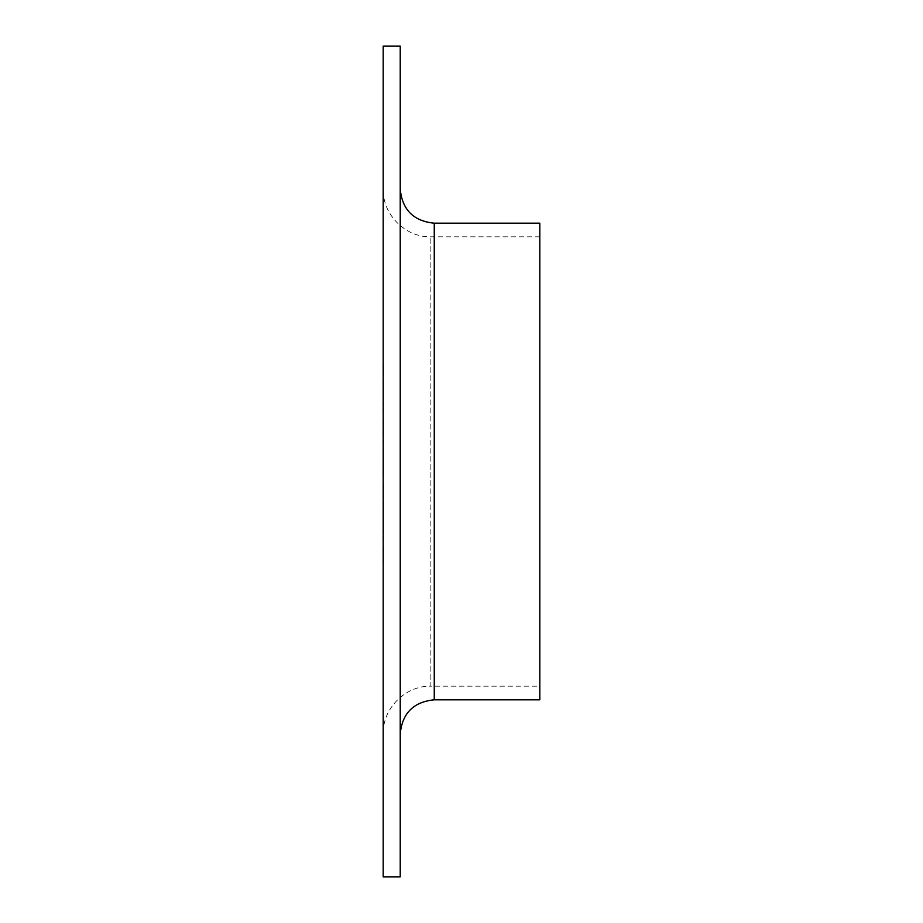 <?xml version="1.0" encoding="UTF-8"?>
<svg xmlns="http://www.w3.org/2000/svg" width="923" height="923" viewBox="0 0 923 923"><rect width="100%" height="100%" fill="white"/><g stroke="black" fill="none" stroke-linecap="round" stroke-linejoin="round"><path stroke-width="0.69" stroke-dasharray="4.62 3.46" d="M383.195 536.586L383.195 545.493L383.195 536.586M383.195 509.311L383.195 503.946M383.195 472.484L383.195 481.391L383.195 472.484M383.195 438.344L383.195 452.593L383.195 438.344M383.195 408.37L383.195 417.277L383.195 408.37M383.195 388.191L383.195 392.044M383.195 364.147L383.195 377.807L383.195 364.147M383.195 476.464L383.195 469.069M383.195 427.222L383.195 442.059L383.195 427.222M383.195 733.866L383.195 189.134L383.195 733.866C382.537 708.391 405.393 685.535 430.856 686.193L430.856 236.807L430.856 686.193L539.805 686.193L539.805 236.807L539.805 686.193M383.195 46.15L383.195 876.85M383.195 454.462L383.195 460.692M383.195 490.09L383.195 502.954M383.195 381.361L383.195 393.383M383.195 394.721L383.195 398.574M383.437 419.054L383.195 434.791L383.195 419.054M383.437 454.67L383.195 470.407L383.195 454.67M383.437 483.167L383.195 498.893L383.195 483.167M383.437 518.784L383.195 534.509L383.195 518.784M383.195 552.865L383.195 547.281M400.224 46.15L400.224 876.85M539.805 223.181L539.805 699.819M400.224 733.866L400.224 189.134L400.224 733.866M383.437 435.737L383.437 427.222L383.195 435.737M383.437 460.692L383.195 462.538M383.437 462.538L383.195 446.213M383.437 446.213L383.195 448.163M383.437 448.163L383.195 461.592M383.437 461.592L383.195 463.427M383.437 463.427L383.195 448.29M383.437 448.29L383.437 454.462M383.437 448.509L383.437 461.35L383.195 448.509M383.437 469.069L383.195 476.291M383.437 476.291L383.195 466.992M383.437 466.992L383.437 476.464M383.437 502.954L383.195 505.273M383.437 505.273L383.195 487.771M383.437 487.771L383.437 490.09M383.437 496.528L383.437 489.848L383.437 496.528M383.437 376.019L383.437 364.147L383.195 376.019M383.437 371.934L383.437 366.223L383.195 371.934M383.437 373.942L383.437 366.223L383.195 373.942M383.437 393.383L383.195 405.705M383.437 405.705L383.195 393.567M383.437 393.567L383.437 381.361M383.437 393.486L383.195 403.628L383.437 393.486M383.437 392.044L383.437 388.191M383.437 398.574L383.437 394.721M383.437 408.37L383.195 417.277L383.437 408.37M383.437 434.791L383.437 426.795L383.195 434.791M383.437 432.714L383.195 421.13L383.195 432.714M383.437 421.13L383.437 426.864L383.195 421.13M383.437 452.593L383.437 438.344L383.195 452.593M383.437 470.407L383.437 462.411L383.195 470.407M383.437 468.33L383.195 456.747L383.195 468.33M383.437 456.747L383.437 462.481L383.195 456.747M383.437 472.484L383.195 481.391L383.437 472.484M383.437 498.893L383.437 490.909L383.195 498.893M383.437 496.816L383.195 485.244L383.195 496.816M383.437 485.244L383.437 490.978L383.195 485.244M383.437 503.946L383.195 501.87M383.437 501.87L383.195 509.415M383.437 509.415L383.195 516.407M383.437 516.407L383.195 505.931M383.437 505.931L383.195 516.707L383.195 500.97M383.437 500.97L383.195 509.958M383.437 509.958L383.195 514.33M383.437 514.33L383.437 509.311M383.437 534.509L383.437 526.525L383.195 534.509M383.437 532.433L383.195 520.86L383.195 532.433M383.437 520.86L383.437 526.595L383.195 520.86M383.437 536.586L383.195 545.493L383.437 536.586M383.437 547.281L383.195 549.75M383.437 549.75L383.195 558.461M383.437 558.461L383.195 560.93M383.437 560.93L383.195 555.346M383.437 555.346L383.195 561.819M383.437 561.819L383.195 559.35M383.437 559.35L383.195 548.862M383.437 548.862L383.195 546.381M383.437 546.381L383.437 552.865M434.26 223.181L434.26 699.819M539.805 236.807L430.856 236.807C405.393 237.465 382.537 214.609 383.195 189.134"/><path stroke-width="1.38" d="M383.195 876.85L383.195 46.15L400.224 46.15L400.224 876.85L383.195 876.85M400.224 733.866C402.232 713.179 413.585 701.838 434.26 699.819L539.805 699.819L539.805 223.181L434.26 223.181C413.585 221.162 402.232 209.821 400.224 189.134M434.26 699.819L434.26 223.181"/></g></svg>
